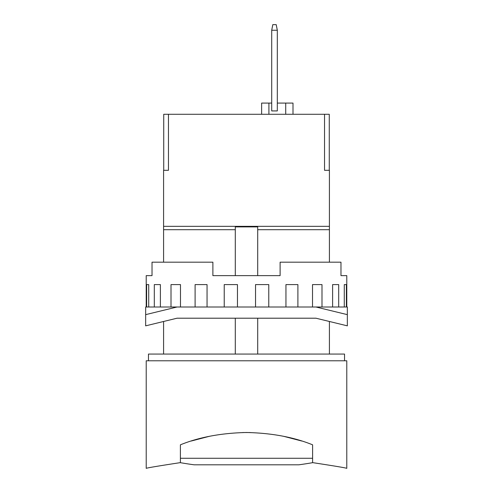 <?xml version="1.0" encoding="UTF-8"?>
<svg xmlns="http://www.w3.org/2000/svg" width="493" height="493" viewBox="0 0 493 493"><rect width="100%" height="100%" fill="white"/><g stroke="black" fill="none" stroke-linecap="round" stroke-linejoin="round"><path stroke-width="0.74" d="M312.907 462.662L312.605 462.625C334.636 465.99 346.024 467.9 346.782 468.35C346.024 467.9 334.636 465.99 312.605 462.625L312.605 444.822C293.791 437.168 271.754 433.057 246.5 432.497C221.246 433.057 199.209 437.168 180.395 444.822L180.395 462.625C158.364 465.99 146.976 467.9 146.218 468.35C146.976 467.9 158.364 465.99 180.395 462.625L180.185 462.65A388.626 388.626 0 0 0 194.174 464.813L298.826 464.813A388.626 388.626 0 0 0 312.815 462.65M180.395 458.268L312.605 458.268M191.229 441.025L209.648 436.237M242.655 432.54L250.345 432.54M283.352 436.237L301.771 441.025M346.782 468.35L346.782 360.784L146.218 360.784L146.218 468.35M347.343 307.003L347.343 314.645L315.97 307.003L347.343 307.003M177.03 307.003L145.657 314.645L145.657 307.003L315.97 307.003M272.802 24.65L271.711 30.252L277.312 30.252L276.222 24.65L272.802 24.65M257.703 354.066L257.703 318.207L315.97 318.207L177.03 318.207L145.657 325.848L145.657 314.645M315.97 318.207L347.343 325.848L347.343 314.645M344.274 307.003L344.274 284.597L346.376 284.597L346.376 307.003M332.609 307.003L332.609 284.597L338.691 284.597L338.691 307.003M312.513 307.003L312.513 284.597L321.991 284.597L321.991 307.003M285.952 307.003L285.952 284.597L297.895 284.597L297.895 307.003M255.534 307.003L255.534 284.597L268.771 284.597L268.771 307.003M224.229 307.003L224.229 284.597L237.466 284.597L237.466 307.003M195.105 307.003L195.105 284.597L207.048 284.597L207.048 307.003M171.009 307.003L171.009 284.597L180.487 284.597L180.487 307.003M154.309 307.003L154.309 284.597L160.391 284.597L160.391 307.003M146.624 307.003L146.624 284.597L148.726 284.597L148.726 307.003M271.711 30.252L271.711 110.925L277.312 110.925L277.312 30.252M346.782 307.003L346.782 275.63L340.977 275.63L340.977 262.184L280.116 262.184L280.116 275.63L212.884 275.63L212.884 262.184L152.023 262.184L152.023 275.63L146.218 275.63L146.218 307.003M344.539 360.784L344.539 354.066L148.461 354.066L148.461 360.784M177.03 318.207L235.297 318.207L235.297 354.066M146.218 275.63L152.023 275.63M340.977 275.63L346.782 275.63M271.711 103.08L261.629 103.08L261.629 114.284M292.996 114.284L292.996 103.08L277.312 103.08M235.297 275.63L235.297 226.891L257.703 226.891L257.703 275.63M163.584 321.485L163.584 354.066M235.297 229.695L163.584 229.695L163.584 262.184M329.416 262.184L329.416 229.695L257.703 229.695M329.416 354.066L329.416 321.485M329.416 229.695L329.416 170.307L324.536 170.307L324.536 114.284L329.269 114.284L329.269 170.307M163.731 170.307L163.731 114.284L168.464 114.284L168.464 170.307L163.584 170.307L163.584 229.695M268.907 114.284L268.907 103.08M285.718 114.284L285.718 103.08M329.416 226.33L163.584 226.33M168.464 114.284L324.536 114.284"/></g></svg>
